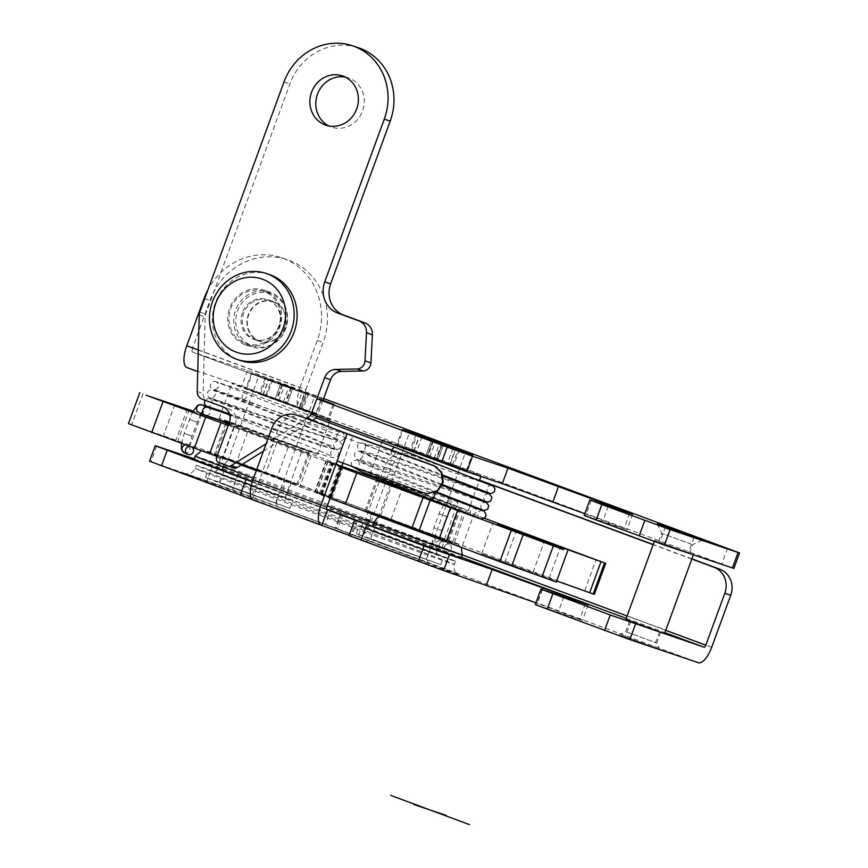 <?xml version="1.0" encoding="UTF-8"?>
<svg xmlns="http://www.w3.org/2000/svg" width="868" height="868" viewBox="0 0 868 868"><rect width="100%" height="100%" fill="white"/><g stroke="black" fill="none" stroke-linecap="round" stroke-linejoin="round"><path stroke-width="0.65" stroke-dasharray="4.34 3.25" d="M428.434 493.686L424.17 492.829A292.917 3.071 -159.9 0 1 343.044 462.904L337.142 460.919M252.241 481.849L257.97 484.116L256.516 483.671L251.243 498.048M479.527 480.123L415.381 456.34A20.626 19.096 -71.4 0 0 414.882 456.167A20.626 19.096 -71.4 0 0 390.394 469.078L371.396 520.984A18.977 7.172 -69.7 0 1 358.072 536.522L698.414 662.718M479.461 480.308L409.479 454.355A20.626 19.096 -71.4 0 0 408.98 454.17A20.626 19.096 -71.4 0 0 384.481 467.082L365.482 518.999A2.474 0.933 -69.7 0 1 363.746 521.017L358.072 536.522L232.45 489.704L149.546 461.201M302.335 417.02A20.626 19.096 -71.4 0 0 277.836 429.931L258.838 481.838L326.889 507.075M433.891 553.524L366.046 528.536L433.891 553.524M439.555 538.03L371.71 513.042L439.555 538.03M288.74 481.751L220.895 456.763L288.74 481.751M429.443 551.191A57.755 0.608 -159.9 0 1 455.537 561.292A57.755 0.608 -159.9 0 1 427.805 551.701A57.755 0.608 -159.9 0 1 373.153 531.693L222.327 475.414A57.755 0.608 -159.9 0 1 196.233 465.313A57.755 0.608 -159.9 0 1 223.966 474.904A57.755 0.608 -159.9 0 1 278.617 494.912L429.443 551.191L428.315 554.283A8.246 4.253 110.5 0 0 429.443 563.408A8.246 4.253 110.5 0 0 429.497 563.43A66.011 0.694 -159.9 0 1 450.318 572.055A66.011 0.694 -159.9 0 1 365.157 541.144A8.246 4.253 110.5 0 0 372.014 534.786L221.188 478.518A57.755 0.608 -159.9 0 1 195.105 468.416A57.755 0.608 -159.9 0 1 222.826 477.997A57.755 0.608 -159.9 0 1 277.489 498.015A8.246 4.253 110.5 0 0 278.628 507.14A8.246 4.253 110.5 0 0 278.671 507.151L429.497 563.43M283.066 497.245L215.221 472.268L283.066 497.245M194.063 459.248A61.888 0.651 -159.9 0 1 223.77 469.523A61.888 0.651 -159.9 0 1 282.339 490.962L433.154 547.231A61.888 0.651 -159.9 0 1 461.114 558.059M326.563 509.082L252.393 481.404M691.894 558.873L653.213 544.529M691.829 559.046L653.148 544.703M659.496 631.828L629.68 620.837L659.496 631.828M194.226 458.803L238.125 474.21L461.418 557.234M258.838 481.838A2.474 0.933 -69.7 0 0 258.87 484.463L326.911 509.69L256.516 483.671M349.034 535.567L351.67 536.37L357.334 520.876M349.11 535.339L351.67 536.37M535.263 604.627L582.515 620.414L535.925 602.826M620.88 635.105L659.647 649.383L620.88 635.105M342.99 463.078L352.972 435.79M626.88 632.045L656.696 643.036L626.88 632.045M626.251 637.101L653.832 647.257L626.251 637.101M658.421 631.427L630.841 621.271L658.421 631.427M687.347 552.395L659.756 542.24L687.347 552.395M664.541 633.607L625.806 619.426M692.002 554.12L654.722 540.395L692.002 554.12M556.29 581.972L481.664 553.817L556.67 580.963M594.341 594.352L380.835 515.321A99.017 1.042 20.1 0 0 321.008 494.066L331.75 498.297L315.095 492.492A99.017 1.042 20.1 0 0 319.261 494.217L330.068 498.373M483.986 518.109L392.184 484.333A99.017 1.042 20.1 0 0 377.949 479.19M341.797 466.322A99.017 1.042 20.1 0 0 332.357 463.078L341.656 466.724L329.862 497.548L330.99 498.004L328.212 497.06A119.643 1.248 -159.9 0 1 299.796 486.872L265.413 473.928A78.38 0.825 -159.9 0 1 256.31 470.608M228.273 425.396L247.467 432.188A78.38 0.825 -159.9 0 0 276.751 442.93L311.135 455.874A119.643 1.248 -159.9 0 0 339.562 466.073L326.433 461.505A99.017 1.042 20.1 0 0 330.599 463.219L341.406 467.385M368.292 511.599L406.81 526.377L448.81 541.252L368.292 511.599M453.074 507.943L426.524 497.472L377.667 479.961M128.453 423.638L190.233 445.165A78.38 0.825 -159.9 0 1 273.127 475.035A78.38 0.825 -159.9 0 1 329.753 496.604A78.38 0.825 -159.9 0 1 316.831 492.373L329.862 497.548M193.022 411.085L200.909 413.938M227.047 423.15A78.38 0.825 -159.9 0 1 302.552 450.742A78.38 0.825 -159.9 0 1 341.102 465.617A78.38 0.825 -159.9 0 1 328.169 461.375L341.2 466.55M241.174 465.042A78.38 0.825 -159.9 0 1 236.129 463.186L216.935 456.384M226.841 423.682L309.334 453.986L228.566 424.615M294.48 483.899L214.298 454.355L256.31 469.23L294.48 483.899M189.17 446.467A4.123 4.036 -67 0 1 192.414 447.671M207.788 407.331A4.123 4.036 -67 0 1 210.36 412.647A4.123 4.036 -67 0 1 205.336 415.208M391.848 450.166A4.123 2.203 110.5 0 0 392.282 455.179A4.123 2.203 110.5 0 0 392.303 455.19A4.123 2.203 110.5 0 0 392.325 455.201A4.123 2.203 110.5 0 0 395.808 452.098A4.123 2.203 110.5 0 0 395.222 447.465M243.192 399.508A4.123 2.203 110.5 0 0 243.203 399.508A4.123 2.203 110.5 0 0 246.686 396.372A4.123 2.203 110.5 0 0 246.056 391.761A4.123 2.203 110.5 0 0 246.035 391.75A4.123 2.203 110.5 0 0 242.541 394.886A4.123 2.203 110.5 0 0 243.17 399.497A4.123 2.203 110.5 0 0 243.192 399.508L213.788 389.548C213.278 390.188 219.213 388.723 218.552 386.065C218.411 384.036 217.749 382.669 216.566 381.974L319.272 422.315C332.748 427.674 340.766 431.298 343.348 433.197L344.889 436.517C345.182 438.014 344.01 439.392 341.374 440.651L332.639 438.969C317.178 434.532 273.094 419.385 242.443 408.785L210.685 398.011C212.183 398.618 213.778 397.446 215.448 394.495C215.199 392.271 214.537 390.925 213.463 390.437L284.509 418.192C315.442 430.192 333.887 437.906 339.822 441.324L341.786 444.687C341.265 447.671 339.865 449.168 337.587 449.201C334.722 449.049 327.8 447.15 316.798 443.494L229.51 413.862M444.394 546.818A4.123 3.613 -68.8 0 1 451.176 549.357A4.123 3.613 -68.8 0 1 444.394 546.818M470.662 514.702L470.261 510.84L471.422 509.071L475.046 508.181L477.324 511.187L472.29 515.95L452.532 508.301A4.123 3.613 -68.8 0 1 455.505 500.608A4.123 3.613 -68.8 0 1 452.532 508.301L452.814 508.355C452.293 509.711 451.859 505.784 446.77 516.601L439.024 513.758L446.77 516.601L441.671 530.543L433.913 527.711L441.671 530.543C440.141 537.129 439.902 540.623 440.977 541.014L440.77 540.894A4.123 3.613 111.2 0 0 437.787 548.587A4.123 3.613 111.2 0 0 440.77 540.894L449.288 544.203M299.406 407.862L305.08 392.369L302.335 391.414L296.661 406.918L316.353 414.383L274.896 399.606L280.635 384.123L274.896 399.606M305.08 392.369L322.028 398.889L280.57 384.112M262.787 395.103L268.462 379.609L271.196 380.564L265.532 396.058L245.839 388.582L287.297 403.37L292.972 387.866L287.297 403.37M268.462 379.609L251.514 373.088L292.972 387.866M688.422 552.797L658.595 541.816L688.422 552.797M415.848 434.64L410.173 450.134L427.099 456.318L425.787 455.895L431.45 440.412M452.988 448.17L447.487 463.186L467.179 470.662L425.787 455.895M447.487 463.186L436.745 459.205L438.058 459.617L443.722 444.123M410.173 450.134L396.665 444.861L408.557 448.897L438.058 459.617M584.186 515.408L627 529.708L584.793 513.747M323.645 398.564L247.423 370.549L192.75 352.126L305.927 394.083A4.123 1.562 -69.7 0 1 305.905 394.083L300.263 409.587L299.059 409.175L328.603 420.069L311.178 414.231M247.423 370.549L241.749 386.054L187.076 367.62M241.749 386.054L733.872 568.431M265.532 396.058L274.961 399.627M296.661 406.918L287.232 403.349M305.861 389.71L323.156 342.448A65.187 60.348 -71.4 0 0 287.395 259.706A65.187 60.348 -71.4 0 0 209.991 300.491L192.685 347.753L305.861 389.71A4.123 1.562 -69.7 0 0 305.905 394.083L300.263 409.587A20.626 7.79 110.3 0 1 300.165 409.555L300.252 409.587M192.685 347.753A4.123 1.562 -69.7 0 0 192.729 352.115A4.123 1.562 -69.7 0 1 192.729 352.115L305.905 394.083L304.722 393.681L299.059 409.175M304.722 393.681L323.015 400.278M422.022 436.832L416.347 452.326M432.741 440.89L427.099 456.318M442.203 444.275L436.745 459.205M198.316 350.032L299.948 387.725A20.626 7.79 110.3 0 0 300.165 409.555M242.4 312.708A21.038 19.476 -71.4 0 0 253.944 339.41A21.038 19.476 -71.4 0 0 279.029 325.977A21.038 19.476 -71.4 0 0 267.897 299.72A21.038 19.476 -71.4 0 0 267.387 299.536A21.038 19.476 -71.4 0 0 242.4 312.708M299.948 387.725L317.254 340.462A65.187 60.348 -71.4 0 0 281.482 257.709A65.187 60.348 -71.4 0 0 207.929 289.825M273.8 301.706A21.038 19.476 -71.4 0 0 273.29 301.532A21.038 19.476 -71.4 0 0 248.118 315.247A21.038 19.476 -71.4 0 0 259.847 341.406A21.038 19.476 -71.4 0 0 284.932 327.963A21.038 19.476 -71.4 0 0 273.8 301.706M691.536 544.269L661.72 533.288L691.536 544.269M271.196 380.564L280.635 384.123M281.948 384.546L276.274 400.039M302.335 391.414L292.896 387.855M291.594 387.432L285.919 402.926M281.905 384.611L321.247 398.607L281.905 384.611L276.23 400.115L303.648 410.043L315.583 414.101L321.247 398.607M291.626 387.367L252.284 373.37L291.626 387.367L285.963 402.861L283.348 401.982L299.102 407.819L304.776 392.325M240.631 464.434L215.47 454.778L227.492 458.836L296.823 484.55L240.631 464.434M242.997 465.237L221.666 457.045L231.854 460.496L290.628 482.282L242.997 465.237M315.583 414.101L299.102 407.819M285.963 402.861L246.62 388.864L276.23 400.115M262.331 395.157A52.395 0.553 -159.9 0 1 231.897 383.482A52.395 0.553 -159.9 0 1 281.286 400.973A52.395 0.553 -159.9 0 1 330.296 419.494A52.395 0.553 -159.9 0 1 262.331 395.157M252.827 431.125L227.655 421.468L239.687 425.526L309.019 451.241L252.827 431.125M231.528 487.48L205.412 477.454L217.89 481.675L289.869 508.366L231.528 487.48M236.997 489.324L219.745 482.706L227.991 485.483L275.536 503.125L236.997 489.324M234.371 479.733L208.244 469.707L220.732 473.928L292.7 500.619L234.371 479.733M260.476 394.267L266.151 378.774M263.091 395.146L268.755 379.652M278.845 400.994L284.52 385.5M283.348 401.982L289.022 386.477M301.717 408.698L307.391 393.204M249.572 430.029A52.395 0.553 -159.9 0 1 219.137 418.343A52.395 0.553 -159.9 0 1 268.527 435.834A52.395 0.553 -159.9 0 1 317.536 454.355A52.395 0.553 -159.9 0 1 249.572 430.029M237.322 480.731L215.991 472.55L226.19 475.989L284.954 497.787L237.322 480.731M391.457 520.713L366.285 511.057L378.318 515.115L447.649 540.829L391.457 520.713M393.822 521.505L372.491 513.324L382.679 516.764L441.454 538.561L393.822 521.505M449.928 464.098L466.398 470.38L454.463 466.322L397.435 445.143L449.928 464.098L455.44 449.049M413.157 451.436A52.395 0.553 -159.9 0 1 382.712 439.75A52.395 0.553 -159.9 0 1 432.112 457.241A52.395 0.553 -159.9 0 1 481.122 475.762A52.395 0.553 -159.9 0 1 413.157 451.436M403.642 487.393L378.481 477.736L390.502 481.794L459.845 507.509L403.642 487.393M382.354 543.759L356.227 533.733L368.716 537.943L440.694 564.645L382.354 543.759M387.822 545.603L370.571 538.974L378.817 541.762L426.362 559.393L387.822 545.603M385.197 536.012L359.07 525.986L371.547 530.196L443.526 556.887L385.197 536.012M411.302 450.546L416.966 435.052M413.906 451.425L419.559 435.986M429.671 457.262L435.345 441.769M434.174 458.25L439.631 443.342M452.543 464.977L458.217 449.483M427.056 456.384L432.72 440.901M400.398 486.297A52.395 0.553 -159.9 0 1 369.952 474.622A52.395 0.553 -159.9 0 1 419.352 492.113A52.395 0.553 -159.9 0 1 468.362 510.634A52.395 0.553 -159.9 0 1 400.398 486.297M436.788 459.129L442.43 443.711M388.148 537.01L366.817 528.818L377.005 532.258L435.779 554.055L388.148 537.01M273.659 302.097A20.626 19.096 -71.4 0 0 273.16 301.923A20.626 19.096 -71.4 0 0 248.476 315.366A20.626 19.096 -71.4 0 0 259.988 341.015A20.626 19.096 -71.4 0 0 284.574 327.844A20.626 19.096 -71.4 0 0 273.659 302.097M268.635 300.404A20.626 19.096 -71.4 0 0 268.136 300.23A20.626 19.096 -71.4 0 0 243.452 313.673A20.626 19.096 -71.4 0 0 254.964 339.323A20.626 19.096 -71.4 0 0 279.55 326.151A20.626 19.096 -71.4 0 0 268.635 300.404M271.044 293.818A27.646 25.595 -71.4 0 0 270.382 293.579A27.646 25.595 -71.4 0 0 237.3 311.601A27.646 25.595 -71.4 0 0 252.718 345.963A27.646 25.595 -71.4 0 0 285.67 328.31A27.646 25.595 -71.4 0 0 271.044 293.818M264.252 291.529A27.646 25.595 -71.4 0 0 263.579 291.29A27.646 25.595 -71.4 0 0 230.497 309.312A27.646 25.595 -71.4 0 0 245.926 343.674A27.646 25.595 -71.4 0 0 278.878 326.021A27.646 25.595 -71.4 0 0 264.252 291.529M269.254 274.483A45.386 42.011 -71.4 0 0 214.938 304.06A45.386 42.011 -71.4 0 0 240.252 360.491M233.872 467.939L224.671 464.521A4.123 3.819 108.6 0 1 222.501 459.313L235.261 424.452A12.38 11.458 -71.4 0 0 228.772 408.85L207.994 401.146A8.246 7.638 108.6 0 1 203.134 393.551L205.141 316.929A8.246 7.638 108.6 0 1 205.683 314.118L289.912 83.936A57.755 53.469 108.6 0 1 358.506 47.794M322.842 400.756L318.068 413.797A12.38 11.458 108.6 0 1 316.831 416.325M316.929 398.759L312.154 411.801A12.38 11.458 108.6 0 1 311.536 413.255M312.252 420.687L263.427 451.154M306.545 418.571L266.118 443.798M345.334 77.111A25.986 24.065 108.6 0 1 348.361 77.903A25.986 24.065 108.6 0 1 362.857 110.214A25.986 24.065 108.6 0 1 331.75 127.162A25.986 24.065 108.6 0 1 331.12 126.934A25.986 24.065 108.6 0 1 328.863 125.958M244.83 344.607A28.883 26.734 108.6 0 1 229.543 308.563A28.883 26.734 108.6 0 1 263.981 290.118A28.883 26.734 108.6 0 1 280.093 326.021A28.883 26.734 108.6 0 1 245.525 344.846A28.883 26.734 108.6 0 1 244.83 344.607M250.743 346.592A28.883 26.734 108.6 0 1 235.456 310.56A28.883 26.734 108.6 0 1 269.883 292.115A28.883 26.734 108.6 0 1 285.995 328.017A28.883 26.734 108.6 0 1 251.438 346.842A28.883 26.734 108.6 0 1 250.743 346.592M365.157 541.144L214.342 484.876A8.246 4.253 110.5 0 0 221.188 478.518L222.327 475.414M214.342 484.876A66.011 0.694 -159.9 0 1 193.521 476.239A66.011 0.694 -159.9 0 1 278.671 507.151M278.617 494.912L277.489 498.015L428.315 554.283A57.755 0.608 -159.9 0 1 454.398 564.384A57.755 0.608 -159.9 0 1 426.676 554.804A57.755 0.608 -159.9 0 1 372.014 534.786L373.153 531.693M390.394 469.078L384.481 467.082M415.381 456.34L409.479 454.355M277.836 429.931L271.923 427.935M461.288 547.426L458.282 544.768L433.154 535.014A53.632 0.564 -159.9 0 1 450.025 542.001A53.632 0.564 -159.9 0 1 380.835 516.894L230.009 460.615A53.632 0.564 -159.9 0 1 213.094 453.606A53.632 0.564 -159.9 0 1 282.284 478.724L433.11 534.992A8.246 4.253 -69.5 0 1 433.154 535.014A8.246 4.253 -69.5 0 1 434.293 544.138A61.888 0.651 -159.9 0 1 462.243 554.956M379.631 516.807A8.246 4.253 -69.5 0 1 380.835 516.894M224.269 464.575A8.246 4.253 -69.5 0 1 230.009 460.615M327.334 505.849L253.499 478.29M282.284 478.724A8.246 4.253 -69.5 0 1 282.328 478.735A8.246 4.253 -69.5 0 1 283.467 487.859L434.293 544.138L433.154 547.231M195.191 456.145A61.888 0.651 -159.9 0 1 224.91 466.42A61.888 0.651 -159.9 0 1 283.467 487.859L282.339 490.962M711.727 647.181L371.396 520.984M665.745 630.331L627.065 615.987M462.275 554.88L365.482 518.999M626.197 618.341L664.877 632.685M341.764 512.89L336.09 528.384M331.24 508.735L325.576 524.239M238.125 474.21L232.45 489.704M212.834 465.085L207.159 480.579M156.685 446.152L151.01 461.646M542.099 589.47L537.053 603.249M563.82 596.793L558.547 611.224M585.249 604.019L579.585 619.513M542.402 589.578L536.728 605.072M423.595 492.796L424.17 492.829M356.162 520.518L350.498 536.012M541.914 576.46L553.252 545.462M504.666 562.648L516.015 531.65M533.039 572.207L544.073 542.055M549.151 578.186L560.185 548.055M584.761 590.674L596.099 559.676M462.557 545.364L473.895 514.366M454.463 542.435L465.801 511.447M452.684 541.838L464.033 510.851M444.59 538.919L455.939 507.921M391.11 519.086L402.448 488.087M380.835 515.321L392.184 484.333M321.008 494.066L332.357 463.078M321.648 494.391L332.986 463.393M330.773 497.896L342.111 466.908M328.885 497.31L340.234 466.311M322.061 494.858L333.399 463.87M315.095 492.492L326.433 461.505M319.261 494.217L330.599 463.219M187.336 408.958L175.998 439.957M189.3 409.707L177.951 440.694M201.582 414.166L190.233 445.165M174.891 404.434L163.553 435.432M143.046 393.649L131.697 424.647M328.169 461.375L316.831 492.373M327.833 461.396L316.494 492.395M339.562 466.073L328.212 497.06M311.135 455.874L299.796 486.872M301.511 452.315L290.172 483.313M288.143 447.161L276.794 478.159M276.751 442.93L265.413 473.928M247.467 432.188L236.129 463.186M233.655 427.219L222.316 458.206M184.298 452.846A4.123 4.036 113 0 0 189.701 450.427A4.123 4.036 113 0 0 185.231 445.013M191.882 436.137L184.211 433.338L191.882 436.137M196.982 422.195L189.311 419.396L196.982 422.195M202.266 404.965A4.123 4.036 -67 0 1 204.447 410.141A4.123 4.036 -67 0 1 199.043 412.56L202.103 412.333L201.213 413.483M434.976 492.46A4.123 0.987 -70 0 0 434.749 492.069L434.749 492.069A4.123 0.987 -70 0 0 432.416 495.585A4.123 0.987 -70 0 0 431.917 499.827M308.509 393.616L302.834 409.11M282.621 384.882L276.946 400.387M290.921 387.095L285.246 402.589M591.325 500.359L585.65 515.852M629.734 513.313L624.07 528.807M608.305 506.087L603.032 520.507M333.095 404.217L327.431 419.711M204.078 298.494L209.991 300.491M727.558 548.337L721.894 563.842M272.715 379.685L267.04 395.179M413.613 451.382L419.277 435.888M433.436 441.161L427.772 456.655M459.324 449.895L453.66 465.389M450.232 464.141L455.884 448.691M441.736 443.374L436.072 458.857M317.254 340.462L323.156 342.448M265.022 378.361L259.358 393.855M283.999 81.939L289.912 83.936M312.154 411.801L318.068 413.797M218.758 462.525L224.671 464.521M216.588 457.327L222.501 459.313M229.347 422.456L235.261 424.452M222.859 406.853L228.772 408.85M202.092 399.15L207.994 401.146M197.22 391.555L203.134 393.551M199.228 314.932L205.141 316.929M199.77 312.122L205.683 314.118M252.306 499.61L257.97 484.116M455.537 561.292L454.398 564.384C452.998 570.298 456.101 572.793 455.754 572.424L458.25 574.464L278.628 507.14L185.665 473.624L188.866 473.689C188.356 473.744 192.338 473.852 195.105 468.416L196.233 465.313M414.882 456.167L408.98 454.17M433.154 535.014L256.733 469.284L213.105 453.606L205.412 451.067L201.213 450.915M371.71 513.042L366.046 528.536M442.224 538.844L436.55 554.337M340.885 512.619L335.211 528.113M343.229 513.335L337.554 528.829M588.178 604.92L582.515 620.414M220.895 456.763L215.221 472.268M291.398 482.575L285.735 498.069M629.68 620.837L625.709 631.687L619.361 634.638M660.667 632.186L656.696 643.036L659.647 649.383M630.841 621.271L625.166 636.765M659.506 631.763L653.832 647.257M665.365 526.919L659.756 542.24M694.031 537.411L688.433 552.732M654.722 540.395L654.32 541.491M481.664 553.817L493.002 522.829M320.422 493.892L331.771 462.894M331.75 498.297L343.088 467.299M314.91 492.395L326.249 461.407M448.81 541.252L460.149 510.265M365.124 510.634L376.462 479.635M341.102 465.617L329.753 496.604M326.129 460.702L314.791 491.7M342.317 467.049L330.99 498.004M225.647 423.367L214.298 454.355M309.334 453.986L297.984 484.984M191.101 446.77L187.521 445.251L189.376 447.259C189.213 445.414 190.081 441.725 191.958 436.17L200.107 415.327M181.401 443.591L184.211 433.338L192.316 412.43M243.17 399.497L392.303 455.19M246.056 391.761L315.757 417.79M446.304 551.896L437.787 548.587C431.743 544.974 430.452 538.019 433.913 527.711L439.024 513.758C443.06 503.592 448.561 499.209 455.505 500.608L475.154 508.225M475.046 508.181L482.478 510.655C482.695 510.134 477.519 511.382 477.942 512.912C477.704 516.124 478.29 517.914 479.678 518.283M435.324 492.297L434.749 492.069C399.725 478.594 359.515 462.46 358.017 460.908C359.363 461.83 359.547 463.653 358.549 466.398L355.457 467.917C357.779 467.548 413.754 486.46 450.774 499.371L477.921 508.67M481.013 490.67L456.98 482.424C419.949 469.523 363.974 450.601 361.652 450.969L364.744 449.472C365.743 446.727 365.569 444.893 364.224 443.96L384.784 452.977L443.168 475.989M392.282 455.179L442.93 475.067M351.974 466.409L351.225 463.197L352.723 460.637L358.224 460.051L485.364 502.388C485.559 501.834 480.395 503.299 480.894 504.829C480.818 508.051 481.382 509.755 482.597 509.961M488.792 493.013C488.771 493.838 485.19 488.912 487.393 487.295C488.814 485.83 490.203 485.212 491.559 485.44L387.595 450.134L361.674 442.734L358.267 444.362L357.399 446.412L358.658 450.036L372.6 456.85L442.528 484.594M442.224 485.299L387.584 463.837L361.121 452.434L362.488 454.951C363.844 457.317 358.375 460.279 358.549 459.443C360.904 459.074 416.857 477.997 453.877 490.897L478.094 499.219M485.689 501.487C485.668 502.312 482.087 497.364 484.301 495.758C485.722 494.293 487.1 493.686 488.467 493.914L374.933 455.526L358.386 451.208L355.24 452.749L354.372 454.485L355.262 458.174L362.998 462.514L436.235 491.83M229.781 414.774L318.632 444.883L334.397 449.429C332.737 449.309 331.424 450.579 330.448 453.237L331.836 456.438C330.307 454.658 275.34 432.969 238.722 418.929L214.928 409.685M229.065 423.248L314.411 452.195C325.001 455.711 331.706 457.544 334.516 457.664C336.795 457.631 338.184 456.123 338.683 453.139L336.697 449.776C330.589 446.282 311.807 438.449 280.375 426.264L210.36 398.911C211.629 399.616 212.269 401.103 212.28 403.36C210.284 406.126 208.721 407.168 207.593 406.484M246.035 391.75L215.134 381.41L213.3 381.529L210.935 383.363C210.089 386.065 210.436 387.877 211.966 388.799L244.928 401.982C281.547 416.032 336.502 437.711 338.032 439.49C337.641 440.25 335.363 434.467 337.934 433.523L340.603 432.481L309.475 422.933L233.199 396.871C206.074 387.454 212.107 390.036 209.731 390.177C207.582 391.056 206.909 392.976 207.723 395.927L209.069 397.414L241.825 410.455C278.433 424.495 333.377 446.174 334.939 447.964C334.473 448.463 332.52 443.255 334.245 442.68L337.5 440.955L305.406 431.081L224.953 403.577L208.45 398.303L204.815 400.159M632.663 514.214L627 529.708M334.267 404.575L328.603 420.069M431.385 440.38L425.721 455.874M443.798 444.145L438.123 459.639M402.34 429.356L396.665 444.861M472.843 455.168L467.179 470.662M281.482 257.709L287.395 259.706M657.293 523.762L661.72 533.288L658.595 541.816M702.234 540.211L692.707 544.637L689.593 553.155M251.514 373.088L245.839 388.582M322.028 398.889L316.353 414.383M273.29 301.532L267.387 299.536M259.847 341.406L253.944 339.41M296.823 484.55L309.019 451.241M215.47 454.778L226.765 423.888M227.232 422.618L227.655 421.468M289.869 508.366L292.7 500.619M205.412 477.454L208.244 469.707M275.536 503.125L314.661 396.199M219.745 482.706L258.87 375.779M317.536 454.355L329.102 422.781M329.71 421.099L330.296 419.494M219.137 418.343L221.492 411.92M221.752 411.193L231.897 383.482M246.62 388.864L252.284 373.37M284.954 497.787L290.628 482.282M215.991 472.55L221.666 457.045M447.649 540.829L459.845 507.509M366.285 511.057L377.591 480.167M378.144 478.648L378.481 477.736M440.694 564.645L443.526 556.887M356.227 533.733L359.07 525.986M426.362 559.393L465.487 452.467M370.571 538.974L409.696 432.058M466.398 470.38L472.04 454.962M468.362 510.634L470.174 505.675M470.402 505.067L473.234 497.321M473.505 496.594L476.337 488.847M476.597 488.12L479.44 480.373M480.883 476.434L481.122 475.762M369.952 474.622L381.736 442.43M382.397 440.64L382.712 439.75M397.435 445.143L403.077 429.725M435.779 554.055L441.454 538.561M366.817 528.818L372.491 513.324M254.964 339.323L259.988 341.015M268.136 300.23L273.16 301.923M245.926 343.674L252.718 345.963M263.579 291.29L270.382 293.579M325.836 125.166L331.75 127.162M342.448 75.907L348.361 77.903M245.525 344.846L251.438 346.842M263.981 290.118L269.883 292.115"/><path stroke-width="1.3" d="M635.517 624.103L629.853 639.597L698.414 662.718A18.977 7.172 110.3 0 0 711.727 647.181L730.726 595.274L724.813 593.278L705.814 645.195A2.474 0.933 -69.7 0 1 704.078 647.213L610.226 614.978L540.938 589.122L588.178 604.92L564.211 595.719L492.134 569.495L423.985 545.918L327.518 509.896L321.844 525.39L321.247 525.194A18.977 7.172 -69.7 0 1 321.171 525.162A18.977 7.172 -69.7 0 1 320.976 505.078L337.142 460.919A309.42 3.244 20.1 0 0 423.595 492.796L427.859 493.664L437.407 490.626L442.691 482.087L441.139 472.192L434.087 465.704A292.917 3.071 -159.9 0 1 352.972 435.79L302.834 417.193A20.626 19.096 -71.4 0 0 302.335 417.02L296.422 415.023A20.626 19.096 -71.4 0 0 271.923 427.935L252.924 479.852A18.977 7.172 110.3 0 0 251.243 498.048L252.262 499.61L321.095 525.14M434.087 465.704L441.704 472.203L443.266 482.12L437.982 490.659L427.859 493.664M302.834 417.193L347.059 433.794A309.42 3.244 20.1 0 0 433.512 465.682M252.241 481.849L245.991 479.516L240.317 495.01L252.132 499.512M730.726 595.274A20.626 19.096 -71.4 0 0 719.908 569.256L691.894 558.873M724.813 593.278A20.626 19.096 -71.4 0 0 713.995 567.271L691.829 559.046M461.288 547.426L462.243 554.956L461.114 558.059A61.888 0.651 -159.9 0 1 431.407 547.784A61.888 0.651 -159.9 0 1 372.839 526.344L326.563 509.082M252.393 481.404L222.013 470.076A61.888 0.651 -159.9 0 1 194.063 459.248L195.191 456.145A61.888 0.651 -159.9 0 0 223.152 466.973A8.246 4.253 -69.5 0 1 224.269 464.575M653.213 544.529L479.527 480.123M653.148 544.703L479.461 480.308M245.991 479.516L155.22 445.707L194.226 458.803M327.518 509.896L326.921 509.7A2.474 0.933 -69.7 0 1 326.911 509.69A2.474 0.933 -69.7 0 1 326.889 507.075L342.99 463.078M535.925 602.826L443.613 570.547L349.034 535.567L354.697 520.073M321.844 525.39L349.11 535.339M240.317 495.01L149.546 461.201L155.22 445.707M629.853 639.597L535.263 604.627L540.938 589.122M666.515 527.071L694.096 537.227L666.515 527.071M654.32 541.491L625.806 619.426L663.076 633.152L664.541 633.607L693.369 554.826M341.406 467.385L563.701 549.694L497.44 524.239L605.69 563.354L483.986 518.109M330.068 498.373L499.827 561.715L556.29 581.972L567.639 550.985M556.67 580.963L594.341 594.352L605.69 563.354M377.949 479.19A99.017 1.042 20.1 0 0 341.797 466.322M341.656 466.724L343.088 467.299L341.656 466.724M377.667 479.961L453.074 507.943M228.273 425.396L146.074 395.2L193.022 411.085M200.909 413.938L201.582 414.166A78.38 0.825 -159.9 0 1 227.047 423.15M256.31 470.608A78.38 0.825 -159.9 0 1 241.174 465.042M216.935 456.384L128.453 423.638L139.791 392.64M228.566 424.615L226.841 423.682M192.414 447.671A4.123 4.036 -67 0 1 187.879 454.365A4.123 4.036 -67 0 1 189.17 446.467M229.065 423.248L205.336 415.208A4.123 4.036 -67 0 1 202.765 409.88A4.123 4.036 -67 0 1 207.788 407.331L229.781 414.774M315.757 417.79L395.19 447.454A4.123 2.203 110.5 0 0 395.19 447.454A4.123 2.203 110.5 0 0 391.848 450.166M472.17 515.918L470.662 514.702M738.082 552.493L670.107 529.578L601.839 504.514L596.164 520.008L664.443 545.071L733.872 568.431L739.547 552.938L738.082 552.493L732.408 567.987M596.164 520.008L584.186 515.408L589.86 499.914L632.663 514.214L608.696 505.013L608.305 506.087M608.696 505.013L507.964 468.156L472.507 456.199L466.832 471.704L502.301 483.66L584.793 513.747M466.832 471.704L311.178 414.231L316.842 398.738L447.204 447.074L441.541 462.568M323.015 400.278L334.267 404.575L316.842 398.738M187 367.587L197.752 371.58L187.076 367.62A20.626 7.79 -69.7 0 1 187 367.587A20.626 7.79 -69.7 0 1 186.783 345.757L198.316 350.032M207.929 289.825A65.187 60.348 -71.4 0 0 204.078 298.494L186.783 345.757M739.547 552.938L323.645 398.564M432.72 440.901L468.438 453.367L432.731 440.89L405.866 430.832L414.22 433.403L443.798 444.145L442.409 443.711L442.203 444.275M455.884 448.691L472.843 455.168L460.951 451.121L432.763 440.814M455.906 448.637L452.988 448.17M453.161 447.693L416.966 435.042L403.11 429.649L442.452 443.635M472.507 456.199L447.204 447.074M601.839 504.514L589.86 499.914M700.541 539.69L657.293 523.762L700.541 539.69M439.631 443.342L439.837 442.756M262.754 279.279A38.778 35.903 -71.4 0 0 213.615 323.091A38.778 35.903 -71.4 0 0 271.923 344.704A38.778 35.903 -71.4 0 0 262.754 279.279M237.3 359.493L240.252 360.491A45.386 42.011 -71.4 0 0 294.361 331.5A45.386 42.011 -71.4 0 0 270.349 274.874A45.386 42.011 -71.4 0 0 269.254 274.483L266.292 273.485A45.386 42.011 -71.4 0 0 211.987 303.062A45.386 42.011 -71.4 0 0 237.3 359.493A45.386 42.011 -71.4 0 0 291.409 330.502A45.386 42.011 -71.4 0 0 267.387 273.876A45.386 42.011 -71.4 0 0 266.292 273.485M266.118 443.798L231.213 465.574A4.123 3.819 108.6 0 1 227.969 465.942L218.758 462.525A4.123 3.819 108.6 0 1 216.588 457.327L229.347 422.456A12.38 11.458 -71.4 0 0 222.859 406.853L202.092 399.15A8.246 7.638 108.6 0 1 197.22 391.555L199.228 314.932A8.246 7.638 108.6 0 1 199.77 312.122L283.999 81.939A57.755 53.469 108.6 0 1 352.592 45.809A57.755 53.469 108.6 0 1 384.285 119.133L324.74 281.84A24.749 22.915 -71.4 0 0 337.728 313.055L359.211 321.019A12.38 11.458 108.6 0 1 366.491 332.759L365.016 360.871A8.246 7.638 108.6 0 1 357.106 368.987L335.699 369.41A12.38 11.458 -71.4 0 0 324.632 377.71L316.929 398.759M352.592 45.809L358.506 47.794A57.755 53.469 108.6 0 1 390.199 121.119L330.654 283.836A24.749 22.915 -71.4 0 0 343.63 315.041L365.124 323.015A12.38 11.458 108.6 0 1 372.405 334.744L370.929 362.867A8.246 7.638 108.6 0 1 363.019 370.983L341.612 371.406A12.38 11.458 -71.4 0 0 330.545 379.707L322.842 400.756M316.831 416.325A12.38 11.458 108.6 0 1 312.827 420.34L312.252 420.687M311.536 413.255A12.38 11.458 108.6 0 1 306.914 418.343L306.545 418.571M263.427 451.154L237.127 467.57A4.123 3.819 108.6 0 1 233.872 467.939L228.165 466.007M325.207 124.938A25.986 24.065 108.6 0 1 311.46 92.507A25.986 24.065 108.6 0 1 342.448 75.907A25.986 24.065 108.6 0 1 356.943 108.229A25.986 24.065 108.6 0 1 325.836 125.166A25.986 24.065 108.6 0 1 325.207 124.938M328.863 125.958A25.986 24.065 108.6 0 1 317.254 94.84A25.986 24.065 108.6 0 1 345.334 77.111M469.479 824.6L390.687 795.381M446.336 815.475L413.83 804.517M347.059 433.794L337.142 460.919M719.908 569.256L713.995 567.271M462.243 554.956A61.888 0.651 -159.9 0 1 432.535 544.681A61.888 0.651 -159.9 0 1 373.978 523.241A8.246 4.253 -69.5 0 1 379.631 516.807M372.839 526.344L373.978 523.241L327.334 505.849M253.499 478.29L223.152 466.973L222.013 470.076M705.814 645.195L665.745 630.331M627.065 615.987L462.275 554.88M461.418 557.234L626.197 618.341M664.877 632.685L704.078 647.213M167.198 450.297L161.524 465.801M366.687 524.663L361.012 540.167M423.985 545.918L418.322 561.412M449.288 555.043L443.613 570.547M492.134 569.495L486.46 584.989M542.728 587.755L542.099 589.47M564.211 595.719L563.82 596.793M552.916 593.723L547.252 609.217M610.226 614.978L604.551 630.472M252.924 479.852L320.976 505.078M418.799 531.357L430.148 500.369M439.002 539.126L450.34 508.138M446.152 541.816L457.49 510.818M411.66 528.677L422.998 497.679M345.388 504.102L356.726 473.114M499.827 561.715L511.176 530.728M511.697 566.055L523.035 535.068M541.979 576.992L553.317 545.994M544.073 542.055L544.377 541.22M560.185 548.055L560.5 547.198M589.632 592.801L600.971 561.802M593.17 593.994L604.519 562.996M220.917 422.9L209.579 453.899M205.607 417.367L194.269 448.365M163.021 401.569L151.672 432.557M185.231 445.013A4.123 4.036 113 0 0 184.298 452.846L181.401 449.385L181.401 443.591M204.957 415.067L199.043 412.56A4.123 4.036 -67 0 1 196.938 407.179A4.123 4.036 -67 0 1 202.266 404.965L207.994 407.385M479.678 518.283L431.917 499.827A4.123 0.987 -70 0 0 433.978 497.006A4.123 0.987 -70 0 0 434.976 492.46M644.815 520.442L639.141 535.947M558.558 486.416L552.883 501.921M507.964 468.156L502.301 483.66M670.107 529.578L664.443 545.071M337.728 313.055L343.63 315.041M324.74 281.84L330.654 283.836M359.211 321.019L365.124 323.015M384.285 119.133L390.199 121.119M366.491 332.759L372.405 334.744M365.016 360.871L370.929 362.867M357.106 368.987L363.019 370.983M335.699 369.41L341.612 371.406M324.632 377.71L330.545 379.707M306.914 418.343L312.827 420.34M231.213 465.574L237.127 467.57M201.213 450.915L195.191 456.145M321.171 525.162L252.252 499.61M187.879 454.365L184.298 452.846M200.107 415.327L201.213 413.483M192.316 412.43L197.405 405.562L198.978 404.803L202.266 404.965M472.29 515.95L480.221 518.597C480.481 519.379 486.015 517.87 485.353 516.536C487.295 515.494 483.899 510.276 483.151 510.796L434.749 492.069M395.222 447.465L493.469 486.254L494.966 488.803L494.38 491.689L491.125 493.621L481.013 490.67M442.93 475.067L488.792 493.013M431.917 499.827L362.336 472.062L351.974 466.409M482.575 509.95L436.235 491.83M442.528 484.594L485.679 501.476M478.094 499.219L486.937 502.019L488.955 501.921L491.201 500.283L491.863 497.277L489.693 494.272L443.168 475.989M477.921 508.67L483.921 510.514L487.707 509.245L488.727 505.588L486.481 502.68L442.224 485.299M204.815 400.159L204.36 403.783L205.781 405.747L214.928 409.685M207.593 406.484L229.51 413.862M226.765 423.888L227.232 422.618M329.102 422.781L329.71 421.099M221.492 411.92L221.752 411.193M377.591 480.167L378.144 478.648M470.174 505.675L470.402 505.067M473.234 497.321L473.505 496.594M476.337 488.847L476.597 488.12M479.44 480.373L480.883 476.434M381.736 442.43L382.397 440.64M228.067 465.975L233.98 467.971"/></g></svg>
